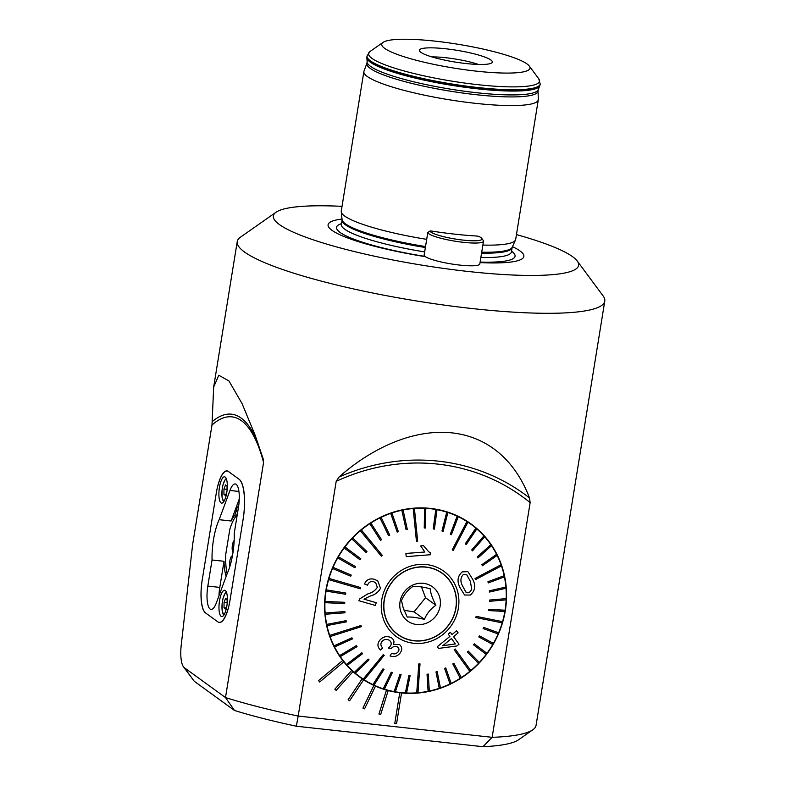 <?xml version="1.0" encoding="UTF-8"?>
<svg xmlns="http://www.w3.org/2000/svg" width="786" height="786" viewBox="0 0 786 786"><rect width="100%" height="100%" fill="white"/><g stroke="black" fill="none" stroke-linecap="round" stroke-linejoin="round"><path stroke-width="1.18" d="M342.038 206.345A154.616 24.867 9.2 0 0 276.053 212.22A154.616 24.867 9.2 0 0 468.584 271.514A154.616 24.867 9.2 0 0 577.219 261.001A154.616 24.867 9.2 0 0 516.461 234.592M480.03 262.603A99.174 15.956 9.2 0 0 512.462 246.666M342.018 219.058A99.174 15.956 9.2 0 0 340.623 235.073A99.174 15.956 9.2 0 0 425.413 256.678M211.984 425.059L192.658 544.374L181.222 645.159A22.087 6.622 -83.7 0 0 183.423 666.764A22.087 6.622 -83.7 0 0 184.297 667.678L225.494 697.555L263.565 462.473L263.094 458.592L255.096 435.1L242.117 403.699L228.962 380.974L218.793 375.236L213.674 387.046L211.984 425.059A197.374 59.205 96.3 0 1 263.565 462.473M263.251 459.142L263.094 458.592M336.192 481.346L298.179 716.046A186.164 29.947 -170.8 0 1 225.494 697.555L234.513 710.475A173.549 27.913 -170.8 0 0 296.361 726.215L483.017 746.7L492.134 737.327L530.147 502.637A196.952 185.191 126 0 0 336.192 481.346L339.012 477.043C368.359 450.879 410.508 428.478 452.137 432.88C493.647 437.615 517.915 467.11 529.509 497.951L530.147 502.637M276.053 212.22L240.477 237.166A186.164 29.947 9.2 0 0 237.234 241.587A186.164 29.947 9.2 0 0 472.298 308.564A186.164 29.947 9.2 0 0 604.778 301.117L536.062 725.36A186.164 29.947 -170.8 0 1 532.829 729.781A186.164 29.947 -170.8 0 1 492.134 737.327L298.179 716.046L296.361 726.215M604.778 301.117A186.164 29.947 9.2 0 0 603.098 295.9L577.219 261.001M388.205 690.589A94.664 89.005 -54 0 1 386.476 690.118L378.94 714.042L380.67 714.513L388.186 690.57A94.664 89.005 -54 0 0 399.74 692.761L394.759 723.513L396.566 723.719L401.528 692.957A94.664 89.005 -54 0 1 399.75 692.78L394.759 723.513M378.94 714.042L386.457 690.098A94.664 89.005 -54 0 1 375.462 686.139L375.472 686.158A94.664 89.005 -54 0 1 373.851 685.421L373.831 685.412A94.664 89.005 -54 0 1 363.643 679.772L363.663 679.782A94.664 89.005 -54 0 1 362.179 678.799L362.159 678.79A94.664 89.005 -54 0 1 359.988 677.267A94.664 89.005 -54 0 1 353.022 671.617A94.664 89.005 -54 0 1 351.715 670.409L351.696 670.399A94.664 89.005 -54 0 1 343.806 661.841A94.664 89.005 -54 0 1 342.706 660.437L342.686 660.427A94.664 89.005 -54 0 1 351.715 538.479A94.664 89.005 -54 0 1 471.148 524.016A94.664 89.005 -54 0 1 499.169 632.229A94.664 89.005 -54 0 1 401.528 692.957M319.696 682.002L318.576 680.588L342.706 660.437L318.576 680.588L319.696 682.002L343.806 661.841M373.831 685.412L362.916 708.117L364.557 708.864L375.472 686.158M362.159 678.79L348.11 699.766L349.613 700.758L363.663 679.782M351.696 670.399L334.836 689.165L336.143 690.373L353.022 671.617M532.829 729.781L518.593 739.754A173.549 27.913 -170.8 0 1 483.017 746.7M183.423 666.764L194.27 681.285L234.513 710.475M373.851 685.421L362.935 708.127M362.179 678.799L348.129 699.776M351.715 670.409L334.836 689.165L336.162 690.383M243.129 519.281A34.073 10.218 -83.7 0 0 239.121 479.264L228.333 471.443A27.765 8.332 -83.7 0 0 226.987 470.893A27.765 8.332 -83.7 0 0 216.307 492.95L202.169 580.255A27.765 8.332 -83.7 0 0 205.431 612.854L217.948 621.942A27.765 8.332 -83.7 0 0 219.304 622.483A27.765 8.332 -83.7 0 0 229.984 600.435L243.129 519.281M478.409 64.442A32.187 5.178 9.2 0 0 445.701 57.712A32.187 5.178 9.2 0 0 431.848 56.897M475.422 103.33A88.346 14.207 9.2 0 0 538.292 99.802A88.346 14.207 9.2 0 0 538.322 99.341L538.007 90.812A86.676 13.942 9.2 0 1 476.306 94.723A86.676 13.942 9.2 0 1 366.974 63.106L363.987 71.104A88.346 14.207 9.2 0 0 363.869 71.546A88.346 14.207 9.2 0 0 475.422 103.33M482.869 245.065A88.346 14.207 9.2 0 0 515.508 239.966A88.346 14.207 9.2 0 0 515.685 239.366L538.292 99.802M363.869 71.546L341.262 211.12A88.346 14.207 9.2 0 0 341.242 211.739A88.346 14.207 9.2 0 0 426.69 239.347M466.029 63.538A36.922 5.934 9.2 0 0 492.056 62.585A36.922 5.934 9.2 0 0 456.813 50.294A36.922 5.934 9.2 0 0 419.488 50.835A36.922 5.934 9.2 0 0 466.029 63.538M476.552 71.172A75.092 12.075 9.2 0 0 529.312 66.063A75.092 12.075 9.2 0 0 457.796 44.232A75.092 12.075 9.2 0 0 383.037 42.375A75.092 12.075 9.2 0 0 476.552 71.172M424.43 619.407C417.228 617.55 411.5 616.764 407.236 617.069L403.198 607.971L401.499 600.573C403.817 594.786 407.639 590.07 412.955 586.415C417.189 586.11 422.917 586.896 430.158 588.753C430.581 593.175 432.497 598.667 435.896 605.249C430.6 608.875 426.778 613.591 424.43 619.407L414.065 611.881L425.521 597.724L421.483 586.896M400.889 611.842A21.143 19.876 126 0 0 435.454 616.538A21.143 19.876 126 0 0 423.929 583.389A21.143 19.876 126 0 0 400.889 611.842M385.847 618.042A37.708 35.458 126 0 0 397.952 634.44A37.708 35.458 126 0 0 448.786 624.742A37.708 35.458 126 0 0 442.233 573.397A37.708 35.458 126 0 0 398.924 575.244A37.708 35.458 126 0 0 385.847 618.042M394.228 631.522A37.708 35.458 126 0 0 396.91 633.683L397.952 634.44M442.233 573.397L441.192 572.64A37.708 35.458 126 0 0 438.293 570.764M397.343 634.184A37.866 35.606 126 0 0 400.84 636.326M444.915 575.568A37.866 35.606 126 0 0 441.801 572.896M425.521 597.724L435.896 605.249M404.073 610.29L414.065 611.881M357.836 675.655A94.664 89.005 126 0 0 361.992 678.289M472.75 525.598A94.664 89.005 126 0 0 468.957 522.474M475.442 579.616L475.049 578.467L501.055 564.741L475.049 578.467L475.442 579.616L501.478 565.891A94.349 88.71 126 0 0 501.281 565.321A94.349 88.71 126 0 0 501.075 564.751A94.349 88.71 -54 0 0 497.135 555.437M482.417 565.763L497.145 555.427A94.349 88.71 126 0 0 496.605 554.356L481.867 564.672L482.417 565.763L481.867 564.672L496.585 554.346A94.349 88.71 -54 0 0 491.525 545.69A94.349 88.71 126 0 0 490.857 544.688L477.259 556.96L490.847 544.678A94.349 88.71 -54 0 0 484.716 536.809A94.349 88.71 126 0 0 483.93 535.914L471.718 549.964L483.911 535.895A94.349 88.71 -54 0 0 476.817 528.929A94.349 88.71 126 0 0 475.913 528.153L465.302 543.774L475.894 528.143A94.349 88.71 -54 0 0 470.971 524.272L469.576 523.26A94.349 88.71 -54 0 0 457.108 515.783M477.279 556.969L477.927 557.952L477.259 556.96M472.494 550.839L471.698 549.954L472.494 550.839M466.186 544.531L465.292 543.765L466.206 544.551L476.817 528.929M467.945 522.179A94.349 88.71 126 0 0 466.953 521.54L452.235 549.797L453.247 550.455L467.925 522.169A94.349 88.71 -54 0 1 470.971 524.272M452.235 549.797L466.933 521.521A94.349 88.71 -54 0 0 458.238 516.667L458.258 516.677A94.349 88.71 126 0 0 457.177 516.166L450.309 534.225L457.157 516.156A94.349 88.71 -54 0 0 447.873 512.482L447.882 512.501A94.349 88.71 126 0 0 446.753 512.128L441.968 531.012L446.733 512.118A94.349 88.71 -54 0 0 436.996 509.692L437.006 509.701A94.349 88.71 126 0 0 435.827 509.495L433.214 528.899L435.808 509.475A94.349 88.71 -54 0 0 425.776 508.336L425.796 508.346A94.349 88.71 126 0 0 424.587 508.287L424.244 527.966L424.568 508.277A94.349 88.71 -54 0 0 414.399 508.434L414.399 508.434A94.349 88.71 126 0 0 413.21 508.542L416.442 541.279L413.19 508.532A94.349 88.71 -54 0 0 403.041 509.986L403.061 510.006A94.349 88.71 126 0 0 401.862 510.252L406.087 529.567L401.843 510.242A94.349 88.71 -54 0 0 391.89 512.973L391.9 512.983A94.349 88.71 126 0 0 390.74 513.386L397.195 532.083L390.721 513.376A94.349 88.71 -54 0 0 381.102 517.335L381.102 517.335A94.349 88.71 126 0 0 380.002 517.895L388.618 535.708L379.982 517.886A94.349 88.71 -54 0 0 370.854 523.014L370.874 523.034A94.349 88.71 126 0 0 369.823 523.712L380.493 540.365L369.803 523.692A94.349 88.71 -54 0 0 361.324 529.921L361.344 529.931A94.349 88.71 126 0 0 360.371 530.737L381.318 556.174L360.352 530.727A94.349 88.71 -54 0 0 352.639 537.938L352.659 537.948A94.349 88.71 126 0 0 351.794 538.862L366.089 552.509L351.774 538.852A94.349 88.71 -54 0 0 344.956 546.948L344.956 546.948A94.349 88.71 126 0 0 344.219 547.97L360.047 559.799L344.199 547.96A94.349 88.71 -54 0 0 338.373 556.802L355.518 566.637L338.373 556.802M328.961 578.417L360.627 587.564L328.961 578.417A94.349 88.71 -54 0 1 332.527 568.504L350.743 576.236L351.234 575.077L333.018 567.345A94.349 88.71 -54 0 1 337.744 557.893L354.899 567.747L355.527 566.657M332.537 568.514L332.527 568.504A94.349 88.71 126 0 1 333.038 567.364L351.234 575.077M329.698 635.422A94.349 88.71 126 0 0 330.1 636.562L361.403 626.658L361 625.518L329.688 635.402A94.349 88.71 -54 0 1 326.956 625.587L346.371 621.864L346.115 620.675L326.711 624.398A94.349 88.71 -54 0 1 325.237 614.239A94.349 88.71 126 0 1 325.158 613.021L344.858 611.557L325.139 613.011A94.349 88.71 -54 0 1 324.942 602.665A94.349 88.71 126 0 1 325.011 601.447L344.759 602.302L324.991 601.428A94.349 88.71 -54 0 1 326.072 591.072A94.349 88.71 126 0 1 326.288 589.854L345.801 593.037L326.269 589.844A94.349 88.71 -54 0 1 328.607 579.616L360.293 588.783L360.627 587.564M326.711 624.398L346.115 620.675M329.688 635.402L361 625.518M334.011 645.866L351.912 637.839L334.011 645.866A94.349 88.71 -54 0 1 330.081 636.552L330.1 636.562M356.402 645.65L357.07 646.642L340.318 656.615A94.349 88.71 126 0 1 339.65 655.632L356.382 645.64L339.631 655.612A94.349 88.71 -54 0 1 334.551 646.937L352.462 638.92L351.912 637.839M346.459 664.504A94.349 88.71 126 0 0 347.245 665.398L362.631 653.647L361.835 652.753L346.439 664.494A94.349 88.71 -54 0 1 340.299 656.605L340.318 656.615M346.439 664.494L361.835 652.753M368.143 659.061L369.047 659.837L355.262 673.16A94.349 88.71 126 0 1 354.358 672.384L368.123 659.051L354.339 672.374A94.349 88.71 -54 0 1 347.235 665.388L347.245 665.398M383.273 688.801L391.222 672.227L383.273 688.801A94.349 88.71 -54 0 1 373.998 685.137L384.04 669.387L382.959 668.876L372.908 684.616A94.349 88.71 -54 0 1 364.223 679.772A94.349 88.71 126 0 1 363.23 679.124L383.195 654.679L384.197 655.327L383.214 654.689L363.211 679.114A94.349 88.71 -54 0 1 360.175 677.011A94.349 88.71 -54 0 1 355.243 673.14L355.262 673.16M372.908 684.616L382.949 668.866L384.04 669.387M391.222 672.227L392.381 672.6L391.222 672.227M394.15 691.592L399.917 674.467L394.15 691.592A94.349 88.71 -54 0 1 384.433 689.175M399.917 674.467L401.096 674.683L399.917 674.467M428.095 691.297L427.044 674.28L428.095 691.297A94.349 88.71 -54 0 1 417.965 692.751L420.019 663.865L418.81 663.954L416.737 692.849A94.349 88.71 -54 0 1 406.588 693.006L410.105 675.646L408.897 675.587L405.36 692.947A94.349 88.71 -54 0 1 395.348 691.808L401.115 674.693M406.588 693.016A94.349 88.71 126 0 1 405.38 692.957L408.877 675.567L410.105 675.646M416.737 692.849L418.791 663.944L420.019 663.865M427.044 674.28L428.252 674.034L427.044 674.28M439.256 688.31L435.975 671.912L439.256 688.31A94.349 88.71 -54 0 1 429.313 691.041L428.262 674.044M435.975 671.912L437.154 671.529L435.975 671.912M445.731 667.904L451.174 683.417A94.349 88.71 126 0 1 450.054 683.958L444.601 668.434L445.721 667.894L444.611 668.454L450.044 683.948A94.349 88.71 -54 0 1 440.435 687.907M469.822 671.362L454.161 649.767L469.822 671.362A94.349 88.71 -54 0 1 461.343 677.581A94.349 88.71 126 0 1 460.301 678.279L452.795 663.915L460.282 678.269A94.349 88.71 -54 0 1 451.174 683.398M452.795 663.915L453.846 663.227L452.795 663.915M454.161 649.767L455.143 648.971L454.161 649.767M478.497 663.345L467.375 652.007L468.24 651.093L467.395 652.016L478.497 663.345A94.349 88.71 -54 0 1 470.794 670.556L455.143 648.971M473.545 644.825L486.19 654.335A94.349 88.71 126 0 0 486.966 653.343L474.302 643.813L473.545 644.825L486.19 654.335A94.349 88.71 -54 0 1 479.372 662.431L468.24 651.093M473.526 644.815L474.302 643.813M478.802 636.945L479.431 635.854L493.392 643.39L479.45 635.864L478.812 636.955L492.783 644.491A94.349 88.71 -54 0 1 486.947 653.323M483.115 628.535L483.587 627.366L483.115 628.535L498.137 633.948A94.349 88.71 -54 0 1 493.392 643.39L493.392 643.39A94.349 88.71 126 0 1 492.783 644.491M483.587 627.366L498.619 632.779L483.587 627.366M502.175 622.876A94.349 88.71 -54 0 1 498.619 632.779L498.619 632.779A94.349 88.71 126 0 1 498.137 633.948M475.795 617.55L476.149 616.352L502.529 621.667L476.149 616.352L475.795 617.55M504.867 611.459A94.349 88.71 -54 0 1 502.529 621.667L502.529 621.667A94.349 88.71 126 0 1 502.195 622.876L475.815 617.56M488.538 610.565L504.887 611.459A94.349 88.71 126 0 0 505.093 610.231L488.735 609.337L488.519 610.555L488.715 609.317L505.074 610.211A94.349 88.71 -54 0 0 506.145 599.865M489.57 601.3L506.164 599.865A94.349 88.71 126 0 0 506.223 598.627L489.609 600.052L489.57 601.3L489.609 600.052L506.204 598.618A94.349 88.71 -54 0 0 506.007 588.292M489.472 592.045L506.017 588.282A94.349 88.71 126 0 0 505.919 587.063L489.373 590.817L489.472 592.045L489.354 590.807L505.899 587.044A94.349 88.71 -54 0 0 504.435 576.904M488.234 582.937L504.445 576.904A94.349 88.71 126 0 0 504.199 575.706L487.959 581.728L488.234 582.937L487.959 581.728L504.18 575.696A94.349 88.71 -54 0 0 501.458 565.9M459.781 587.211L464.565 595.012L459.781 587.211M456.774 588.793A40.391 37.974 -54 0 1 412.768 643.154A40.391 37.974 -54 0 1 390.73 579.813A40.391 37.974 -54 0 1 456.774 588.793M459.741 587.063C456.853 580.923 457.698 575.863 462.256 571.884L467.729 571.668L462.237 571.874C457.678 575.814 456.843 580.874 459.722 587.054M437.321 646.672L438.578 648.401L437.321 646.672L449.906 636.414L448.226 634.096L450.358 632.278L452.068 634.616L456.568 630.726L452.048 634.607M375.649 582.681L377.339 587.309C375.158 590.62 372.014 592.791 367.907 593.833L359.831 598.794L358.848 600.691L359.85 598.804L367.927 593.852C372.024 592.811 375.158 590.64 377.359 587.319L375.629 582.662L373.802 581.807C370.697 581.06 368.624 582.19 367.573 585.187L364.498 583.978C366.473 579.596 369.813 578.074 374.529 579.38C369.813 578.044 366.473 579.577 364.488 583.969L364.498 583.978M377.781 580.903L374.509 579.37L377.791 580.913L380.493 588.292C378.312 592.261 374.883 594.835 370.216 596.034L363.987 599.168L376.229 602.695L375.344 605.456L358.848 600.691M376.229 602.695L363.967 599.158M423.546 545.69L420.677 545.926L424.853 552.008L405.9 553.442L406.205 556.635L405.91 553.462L424.872 552.027L420.697 545.936L423.546 545.69L428.665 551.762L430.237 552.676L430.433 554.729L406.205 556.635M380.434 650.012C377.349 647.045 377.133 643.773 379.815 640.207C383.067 636.473 386.928 635.658 391.389 637.78L391.408 637.79C386.987 635.668 383.126 636.473 379.825 640.217L379.815 640.207C377.152 643.754 377.359 647.025 380.453 650.022L380.434 650.012M393.305 644.549L399.426 644.451L393.324 644.559C394.592 641.818 393.953 639.558 391.408 637.79L391.772 638.035M388.422 648.047L390.033 646.534L388.422 648.047L391.035 648.755C392.823 646.475 394.985 645.866 397.51 646.937C399.278 648.391 399.426 650.101 397.952 652.056C396.144 653.981 394.032 654.384 391.615 653.284L390.082 655.917L391.595 653.274C393.983 654.384 396.095 653.972 397.932 652.036C399.406 650.091 399.259 648.391 397.49 646.917M380.453 650.022L382.723 647.87C380.62 645.984 380.345 643.872 381.878 641.543C384.04 639.244 386.506 638.822 389.296 640.276C391.556 642.064 391.801 644.156 390.053 646.554C391.792 644.166 391.536 642.074 389.286 640.256M478.517 663.355A94.349 88.71 126 0 0 479.381 662.441M461.353 677.601L453.856 663.246M428.115 691.307A94.349 88.71 126 0 0 429.313 691.061M439.276 688.33A94.349 88.71 126 0 0 440.445 687.927L437.154 671.529M469.841 671.372A94.349 88.71 126 0 0 470.804 670.576M372.928 684.635A94.349 88.71 126 0 0 373.998 685.137M383.293 688.811A94.349 88.71 126 0 0 384.423 689.175L392.381 672.6M394.169 691.601A94.349 88.71 126 0 0 395.348 691.818M416.757 692.859A94.349 88.71 126 0 0 417.965 692.761M334.03 645.876A94.349 88.71 126 0 0 334.571 646.957M384.216 655.337L364.223 679.772M326.976 625.597L326.956 625.587A94.349 88.71 126 0 1 326.73 624.408M326.082 591.082L345.614 594.275L345.801 593.037M324.952 602.685L344.72 603.55L344.759 602.302M325.257 614.249L344.975 612.795L344.858 611.557M366.089 552.509L366.954 551.595L352.659 537.948M360.047 559.799L360.803 558.787L344.966 546.958M338.393 556.812A94.349 88.71 126 0 0 337.764 557.903M328.98 578.427A94.349 88.71 126 0 0 328.627 579.636M380.493 540.365L381.544 539.687L370.874 523.034M406.087 529.567L407.286 529.322L403.061 510.006M397.195 532.083L398.364 531.69L391.9 512.983M388.618 535.708L389.738 535.158L381.122 517.355M381.318 556.174L382.291 555.368L361.344 529.931M424.244 527.966L425.452 528.025L425.796 508.346M450.309 534.225L451.39 534.726L458.258 516.677M441.968 531.012L443.108 531.375L447.882 512.501M433.233 528.909L434.412 529.125L437.006 509.701M416.442 541.279L417.661 541.19L414.419 508.454M477.947 557.962L491.535 545.681M472.514 550.848L484.716 536.799M454.485 589.736A37.866 35.606 -54 0 1 441.349 632.72A37.866 35.606 -54 0 1 397.854 634.567A37.866 35.606 -54 0 1 391.271 583.015A37.866 35.606 -54 0 1 442.322 573.269A37.866 35.606 -54 0 1 454.485 589.736M360.175 677.011L358.78 675.999A94.349 88.71 -54 0 1 347.805 666.469M475.068 578.486L475.461 579.626M468.151 571.972L473.084 580.019C475.903 586.061 474.98 591.062 470.313 595.031L464.575 595.022M466.825 574.871L470.401 581.424L466.845 574.88L463.229 574.556C460.449 577.72 460.183 581.424 462.414 585.668L465.931 592.172L469.478 592.418L471.728 589.412L469.458 592.408L467.238 592.762M471.728 589.412L470.401 581.424L471.708 589.402M390.102 655.927C393.894 657.322 397.146 656.467 399.848 653.363C402.432 650.042 402.304 647.084 399.445 644.461L399.671 644.628M456.568 630.726L458.1 632.838L453.591 636.729L459.004 644.176L456.863 645.994L438.598 648.411M437.34 646.682L449.906 636.414M449.926 636.434L448.226 634.096M448.246 634.106L450.378 632.288M451.439 638.527L455.34 643.911L451.459 638.537L442.754 645.709L455.359 643.921L442.734 645.699M226.751 492.625A13.254 3.979 -83.7 0 0 224.55 476.807A13.254 3.979 -83.7 0 0 219.147 489.54A13.254 3.979 -83.7 0 0 221.652 503.148A13.254 3.979 -83.7 0 0 226.751 492.625M226.84 606.055A13.254 3.979 -83.7 0 0 224.629 590.237A13.254 3.979 -83.7 0 0 219.235 602.97A13.254 3.979 -83.7 0 0 221.74 616.578A13.254 3.979 -83.7 0 0 226.84 606.055M227.125 573.701A35.026 10.503 -83.7 0 0 234.238 533.399L238.463 507.304A19.562 5.866 -83.7 0 0 235.211 483.95A19.562 5.866 -83.7 0 0 229.954 490.474L219.166 519.684A35.026 10.503 -83.7 0 0 212.053 559.986L207.828 586.081A19.562 5.866 -83.7 0 0 211.08 609.435A19.562 5.866 -83.7 0 0 216.337 602.911L227.125 573.701M230.082 599.816L243.031 519.89A34.712 10.415 -83.7 0 0 238.944 479.136L228.51 471.571A28.394 8.518 -83.7 0 0 227.125 471.01A28.394 8.518 -83.7 0 0 216.209 493.559L202.267 579.636A28.394 8.518 -83.7 0 0 205.608 612.982L217.781 621.814A28.394 8.518 -83.7 0 0 219.166 622.374A28.394 8.518 -83.7 0 0 230.082 599.816M226.142 576.344A35.026 10.503 96.3 0 1 224.02 561.292L219.795 587.397A19.562 5.866 -83.7 0 0 218.999 595.709M224.02 561.292L212.053 559.986M219.166 519.684L231.133 521A35.026 10.503 96.3 0 1 234.267 515.832A7.575 2.27 -83.7 0 0 235.996 511.372A7.575 2.27 96.3 0 1 238.61 506.331M239.258 498.992L231.133 521M226.948 605.348L225.553 609.022L224.02 607.775L224.049 602.42L225.611 598.323L227.144 599.571L227.115 604.031M225.946 607.981L224.02 607.775M227.125 602.754L224.049 602.42M226.859 491.918L225.464 495.593L223.931 494.345L223.961 488.99L225.533 484.883L227.056 486.141L227.026 490.602M225.857 494.551L223.931 494.345M227.036 489.324L223.961 488.99M237.942 510.546A6.946 2.083 -83.7 0 0 237.598 512A6.946 2.083 96.3 0 1 235.938 516.402A34.397 10.316 -83.7 0 0 229.787 529.479L225.798 554.071A34.397 10.316 -83.7 0 0 227.144 573.652M232.391 556.046A5.993 1.798 -83.7 0 0 232.214 555.997A5.993 1.798 -83.7 0 0 232.194 555.997L232.184 555.997A5.993 1.798 -83.7 0 0 230.072 559.75A5.993 1.798 -83.7 0 0 229.885 566.411M234.149 540.581A5.993 1.798 -83.7 0 0 232.243 546.398A5.993 1.798 -83.7 0 0 233.039 552.116M424.126 255.263A3.154 0.511 9.2 0 0 424.106 255.303A3.154 0.511 9.2 0 0 424.116 255.352A28.237 4.539 9.2 0 0 452.5 264.125A28.237 4.539 9.2 0 0 479.814 263.949L483.498 241.204A28.237 4.539 -170.8 0 1 456.185 241.371A28.237 4.539 -170.8 0 1 427.8 232.607A3.154 0.511 -170.8 0 1 427.79 232.558A3.154 0.511 -170.8 0 1 427.849 232.479L429.962 231.035A26.351 4.235 9.2 0 0 458.572 239.534A26.351 4.235 9.2 0 0 481.69 238.315A26.351 4.235 9.2 0 0 478.762 236.389L477.014 236.036A90.557 14.57 -170.8 0 1 431.19 231.005L429.981 230.986M481.69 238.315L483.243 240.408A28.237 4.539 -170.8 0 1 483.498 241.204M529.509 497.951A200.194 188.237 126 0 0 339.012 477.043M212.21 421.689A199.998 59.991 96.3 0 1 257.779 442.597M184.297 667.678L194.27 681.285M477.908 84.682A86.607 13.932 9.2 0 0 538.764 78.797L540.208 84.014A87.718 14.109 9.2 0 1 477.79 87.521A87.718 14.109 9.2 0 1 367.033 55.963L370.059 51.473A86.607 13.932 9.2 0 0 477.908 84.682M367.033 55.963L366.944 56.484A87.718 14.109 9.2 0 0 477.701 88.042A87.718 14.109 9.2 0 0 540.129 84.534L540.208 84.014M366.944 56.484L366.885 57.81A87.629 14.099 9.2 0 0 477.554 88.828A87.629 14.099 9.2 0 0 539.776 85.812L540.129 84.534M366.885 57.81L367.131 62.025A86.706 13.942 9.2 0 0 476.64 92.719A86.706 13.942 9.2 0 0 538.194 89.732L539.776 85.812M481.72 252.198A86.273 13.873 9.2 0 0 512.236 247.177L515.508 239.966M341.242 211.739L342.077 219.618A86.273 13.873 9.2 0 0 425.521 246.578M481.572 253.121A86.146 13.853 9.2 0 0 512.128 247.531L512.236 247.177M342.077 219.618L342.067 219.982A86.146 13.853 9.2 0 0 425.373 247.511M480.855 257.513A86.146 13.853 9.2 0 0 511.421 251.923L512.128 247.531M341.144 224.914L341.35 224.383A86.146 13.853 9.2 0 0 424.656 251.913M480.118 262.062A90.459 14.551 9.2 0 0 511.539 251.196M341.468 223.656A90.459 14.551 9.2 0 0 425.059 256.423M238.924 491.456L229.954 490.474M219.795 587.397L207.828 586.081M236.193 516.048L234.267 515.832M237.686 511.558L235.996 511.372M226.486 592.398A11.358 3.409 -83.7 0 0 222.261 602.764A11.358 3.409 -83.7 0 0 223.715 614.681A11.358 3.409 -83.7 0 0 224.02 614.868M226.397 478.969A11.358 3.409 -83.7 0 0 222.173 489.334A11.358 3.409 -83.7 0 0 223.637 501.252A11.358 3.409 -83.7 0 0 223.931 501.439M424.116 255.352L427.8 232.607L429.962 231.035M237.234 241.587L213.674 387.046M538.194 89.732L538.007 90.812M367.131 62.025L366.974 63.106M341.35 224.383L342.067 219.982M511.421 251.923L511.45 252.502M383.037 42.375L370.059 51.473M529.312 66.063L538.764 78.797M220.011 622.463L219.166 622.374M227.665 471.069L227.125 471.01M226.358 592.074L224.943 593.558L222.988 598.608L222.143 603.51L222.183 610.918L223.823 615.153M226.27 478.645L224.855 480.128L222.9 485.178L222.055 490.081L222.094 497.479L223.735 501.723M424.106 255.303L427.79 232.558"/></g></svg>
